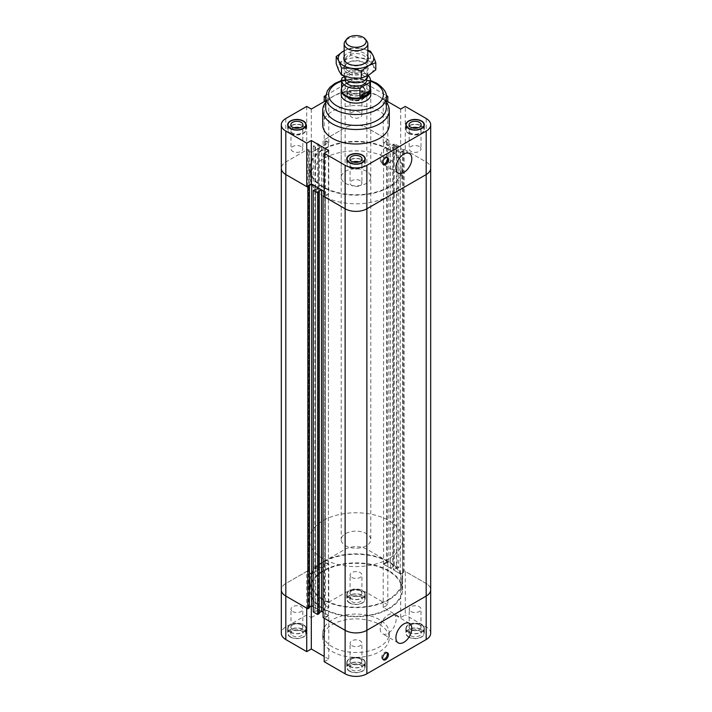 <?xml version="1.0" encoding="UTF-8"?>
<svg xmlns="http://www.w3.org/2000/svg" width="712" height="712" viewBox="0 0 712 712"><rect width="100%" height="100%" fill="white"/><g stroke="black" fill="none" stroke-linecap="round" stroke-linejoin="round"><path stroke-width="0.53" stroke-dasharray="3.56 2.67" d="M388.423 158.607A45.853 26.477 0 0 0 338.449 152.866A45.853 26.477 0 0 0 310.147 177.324A45.853 26.477 0 0 0 356 203.801A45.853 26.477 0 0 0 401.853 177.324A45.853 26.477 0 0 0 388.423 158.607M388.423 149.547A45.853 26.477 0 0 0 338.449 143.806A45.853 26.477 0 0 0 310.147 168.263A45.853 26.477 0 0 0 356 194.741A45.853 26.477 0 0 0 401.853 168.263A45.853 26.477 0 0 0 388.423 149.547M366.457 171.289A14.792 8.544 0 0 0 350.34 169.438A14.792 8.544 0 0 0 341.208 177.324A14.792 8.544 0 0 0 356 185.868A14.792 8.544 0 0 0 370.792 177.324A14.792 8.544 0 0 0 366.457 171.289M325.678 97.197L328.775 98.986L328.775 142.462L311.313 152.555L306.73 149.912L285.815 161.989A15.388 8.882 0 0 0 281.311 168.263A15.388 8.882 180 0 1 285.815 161.989L307.833 149.271L309.426 150.196L308.697 150.615L311.678 152.341L318.575 148.354L313.271 146.138L317.668 143.601L317.668 565.123L313.271 567.66L314.864 568.585L314.864 147.055M311.313 109.07L311.313 152.555M328.775 98.986L325.678 100.775M324.2 661.724L328.775 659.081L328.775 615.595L323.106 612.32L328.41 615.382L328.41 193.86L324.2 191.43L328.775 194.065L324.2 196.708M328.775 150.588L328.775 194.065M400.687 109.07L400.687 152.555L405.27 149.912L405.27 106.426M386.322 100.775L383.225 98.986L383.225 142.462L387.8 139.819L366.876 127.742A15.388 8.882 0 0 0 345.124 127.742L324.2 139.819L324.2 101.629M387.8 101.629L387.8 139.819M383.225 98.986L386.322 97.197M328.775 142.462L324.2 139.819M306.73 106.426L306.73 149.912M383.225 607.478L383.225 563.993L387.8 561.35L387.8 604.835L383.225 607.478L400.687 617.562L405.27 614.919L405.27 571.433L426.185 583.511A15.388 8.882 180 0 1 430.689 589.794A15.388 8.882 -0 0 0 426.185 583.511L404.167 570.802L404.167 149.271L426.185 161.989A15.388 8.882 180 0 1 430.689 168.263A15.388 8.882 0 0 0 426.185 161.989L405.27 149.912M325.776 95.435L345.124 84.265A15.388 8.882 180 0 1 366.876 84.265L386.224 95.435M322.714 124.787A33.286 19.215 180 0 1 343.264 107.031A33.286 19.215 180 0 1 379.532 111.197A33.286 19.215 180 0 1 389.286 124.787M349.458 94.438A9.247 5.34 180 0 1 346.753 90.664A9.247 5.34 180 0 1 356 85.324A9.247 5.34 180 0 1 365.247 90.664A9.247 5.34 180 0 1 359.542 95.595A9.247 5.34 180 0 1 349.458 94.438M386.99 157.468A4.067 2.35 120 0 0 386.536 157.04A4.067 2.35 120 0 0 383.403 158.135A4.067 2.35 120 0 0 381.623 162.229A4.067 2.35 120 0 0 382.469 164.089A4.067 2.35 120 0 0 383.065 164.276M380.217 158.812A11.241 6.488 120 0 0 382.54 163.965A11.241 6.488 120 0 0 393.789 157.468A11.241 6.488 120 0 0 393.789 144.492A11.241 6.488 120 0 0 385.121 147.5A11.241 6.488 120 0 0 380.217 158.812M400.687 152.555L383.225 142.462M301.087 146.53A5.919 3.418 0 0 0 294.635 145.782A5.919 3.418 0 0 0 290.986 148.941A5.919 3.418 0 0 0 292.721 151.353A5.919 3.418 0 0 0 299.165 152.101A5.919 3.418 0 0 0 302.822 148.941A5.919 3.418 0 0 0 301.087 146.53M293.833 127.804A6.061 3.498 0 0 0 290.834 130.821A6.061 3.498 0 0 0 292.614 133.304A6.061 3.498 0 0 0 299.218 134.061A6.061 3.498 0 0 0 302.965 130.821A6.061 3.498 0 0 0 299.975 127.804M293.976 127.857A5.919 3.418 0 0 0 290.986 130.821A5.919 3.418 0 0 0 296.904 134.239A5.919 3.418 0 0 0 302.822 130.821A5.919 3.418 0 0 0 301.087 128.409A5.919 3.418 0 0 0 299.823 127.857M419.279 146.53A5.919 3.418 0 0 0 412.835 145.782A5.919 3.418 0 0 0 409.178 148.941A5.919 3.418 0 0 0 410.913 151.353A5.919 3.418 0 0 0 417.365 152.101A5.919 3.418 0 0 0 421.014 148.941A5.919 3.418 0 0 0 419.279 146.53M412.026 127.804A6.061 3.498 0 0 0 409.035 130.821A6.061 3.498 0 0 0 410.806 133.304A6.061 3.498 0 0 0 417.419 134.061A6.061 3.498 0 0 0 421.166 130.821A6.061 3.498 0 0 0 418.167 127.804M412.177 127.857A5.919 3.418 0 0 0 409.178 130.821A5.919 3.418 0 0 0 415.096 134.239A5.919 3.418 0 0 0 421.014 130.821A5.919 3.418 0 0 0 419.279 128.409A5.919 3.418 0 0 0 418.024 127.857M360.183 180.643A5.919 3.418 0 0 0 353.739 179.905A5.919 3.418 0 0 0 350.082 183.064A5.919 3.418 0 0 0 351.817 185.476A5.919 3.418 0 0 0 358.261 186.215A5.919 3.418 0 0 0 361.918 183.064A5.919 3.418 0 0 0 360.183 180.643M352.93 161.927A6.061 3.498 0 0 0 349.939 164.944A6.061 3.498 0 0 0 351.71 167.418A6.061 3.498 0 0 0 358.323 168.183A6.061 3.498 0 0 0 362.061 164.944A6.061 3.498 0 0 0 359.07 161.927M353.081 161.971A5.919 3.418 0 0 0 350.082 164.944A5.919 3.418 0 0 0 356 168.361A5.919 3.418 0 0 0 361.918 164.944A5.919 3.418 0 0 0 360.183 162.532A5.919 3.418 0 0 0 358.919 161.971M360.183 112.407A5.919 3.418 0 0 0 353.739 111.668A5.919 3.418 0 0 0 350.082 114.819A5.919 3.418 0 0 0 351.817 117.24A5.919 3.418 0 0 0 358.261 117.978A5.919 3.418 0 0 0 361.918 114.819A5.919 3.418 0 0 0 360.183 112.407M351.71 99.182A6.061 3.498 0 0 0 358.323 99.938A6.061 3.498 0 0 0 362.061 96.707A6.061 3.498 0 0 0 356 93.201A6.061 3.498 0 0 0 349.939 96.707A6.061 3.498 0 0 0 351.71 99.182M360.183 94.287A5.919 3.418 0 0 0 353.739 93.548A5.919 3.418 0 0 0 350.082 96.707A5.919 3.418 0 0 0 356 100.116A5.919 3.418 0 0 0 361.918 96.707A5.919 3.418 0 0 0 360.183 94.287M351.71 93.139A6.061 3.498 180 0 1 349.939 90.664A6.061 3.498 180 0 1 356 87.167A6.061 3.498 180 0 1 362.061 90.664A6.061 3.498 180 0 1 358.323 93.904A6.061 3.498 180 0 1 351.71 93.139M349.726 99.119A8.873 5.126 0 0 0 359.4 100.232A8.873 5.126 0 0 0 364.873 95.497A8.873 5.126 0 0 0 356 90.371A8.873 5.126 0 0 0 347.127 95.497A8.873 5.126 0 0 0 349.726 99.119M349.726 94.287A8.873 5.126 0 0 0 359.4 95.399A8.873 5.126 0 0 0 364.873 90.664A8.873 5.126 0 0 0 356 85.538A8.873 5.126 0 0 0 347.127 90.664A8.873 5.126 0 0 0 349.726 94.287M349.458 99.271A9.247 5.34 0 0 0 359.542 100.428A9.247 5.34 0 0 0 365.247 95.497A9.247 5.34 0 0 0 356 90.157A9.247 5.34 0 0 0 346.753 95.497A9.247 5.34 0 0 0 349.458 99.271M408.822 133.242A8.873 5.126 0 0 0 418.496 134.354A8.873 5.126 0 0 0 423.978 129.62A8.873 5.126 0 0 0 415.096 124.493A8.873 5.126 0 0 0 406.223 129.62A8.873 5.126 0 0 0 408.822 133.242M408.563 133.393A9.247 5.34 0 0 0 418.638 134.55A9.247 5.34 0 0 0 424.343 129.62A9.247 5.34 0 0 0 415.096 124.28A9.247 5.34 0 0 0 405.858 129.62A9.247 5.34 0 0 0 408.563 133.393M349.726 167.365A8.873 5.126 0 0 0 359.4 168.468A8.873 5.126 0 0 0 364.873 163.733A8.873 5.126 0 0 0 356 158.616A8.873 5.126 0 0 0 347.127 163.733A8.873 5.126 0 0 0 349.726 167.365M349.458 167.516A9.247 5.34 0 0 0 359.542 168.673A9.247 5.34 0 0 0 365.247 163.733A9.247 5.34 0 0 0 356 158.402A9.247 5.34 0 0 0 346.753 163.733A9.247 5.34 0 0 0 349.458 167.516M290.63 133.242A8.873 5.126 0 0 0 300.295 134.354A8.873 5.126 0 0 0 305.777 129.62A8.873 5.126 0 0 0 296.904 124.493A8.873 5.126 0 0 0 288.022 129.62A8.873 5.126 0 0 0 290.63 133.242M290.363 133.393A9.247 5.34 0 0 0 300.437 134.55A9.247 5.34 0 0 0 306.142 129.62A9.247 5.34 0 0 0 296.904 124.28A9.247 5.34 0 0 0 287.657 129.62A9.247 5.34 0 0 0 290.363 133.393M341.208 177.324L341.208 94.589A14.792 8.544 180 0 1 350.34 86.704A14.792 8.544 180 0 1 366.457 88.555A14.792 8.544 180 0 1 370.792 94.589L370.792 539.669A14.792 8.544 180 0 1 366.457 545.712A14.792 8.544 180 0 1 350.34 547.564A14.792 8.544 180 0 1 341.208 539.669A14.792 8.544 180 0 1 356 531.134A14.792 8.544 180 0 1 370.792 539.669M325.678 102.368A33.286 19.215 180 0 1 332.468 96.707A33.286 19.215 180 0 1 379.532 96.707L379.532 96.707A33.286 19.215 180 0 1 386.322 102.368M325.678 107.877A30.322 17.506 180 0 1 334.56 95.497A30.322 17.506 180 0 1 377.44 95.497L379.532 96.707L377.44 95.497A30.322 17.506 180 0 1 386.322 107.877M388.948 570.775A46.6 26.905 -0 0 0 338.173 564.936A46.6 26.905 -0 0 0 309.4 589.794A46.6 26.905 -0 0 0 356 616.699A46.6 26.905 -0 0 0 402.6 589.794A46.6 26.905 -0 0 0 388.948 570.775M388.948 149.244A46.6 26.905 180 0 1 402.6 168.272A46.6 26.905 180 0 1 373.827 193.121A46.6 26.905 180 0 1 323.052 187.292A46.6 26.905 180 0 1 309.4 168.263A46.6 26.905 180 0 1 338.164 143.415A46.6 26.905 180 0 1 388.948 149.244M321.512 611.403L313.271 606.642L318.575 609.712L318.575 188.182M392.739 566.049L393.469 566.467L390.488 568.194L383.59 564.207L388.894 561.982L366.876 549.272A15.388 8.882 -0 0 0 345.124 549.272L323.106 561.982L328.41 564.207L321.512 568.194L321.512 146.663L328.41 142.676L323.106 140.46L345.124 127.742A15.388 8.882 180 0 1 366.876 127.742L388.894 140.46L383.59 142.676L390.488 146.663L393.469 144.945L392.739 144.518L394.332 143.601L398.729 146.138L398.729 567.66L394.332 565.123L392.739 566.049L392.739 144.518M328.41 564.207L328.41 142.676M404.167 570.802L402.574 571.727L403.303 572.145L400.322 573.863L393.425 569.885L393.425 148.354L400.322 152.341L403.303 150.615L402.574 150.196L404.167 149.271M400.322 573.863L400.322 152.341M402.574 571.727L402.574 150.196M403.303 572.145L403.303 150.615M390.488 568.194L390.488 146.663M383.59 564.207L383.59 142.676M386.572 562.48L386.572 140.958M387.301 562.907L387.301 141.376M388.894 561.982L388.894 140.46M323.106 561.982L323.106 140.46M324.699 562.907L324.699 141.376M325.428 562.48L325.428 140.958M314.864 568.585L315.594 568.158L318.575 569.885L318.575 148.354M318.575 569.885L311.678 573.863L311.678 152.341M311.678 573.863L308.697 572.145L308.697 150.615M308.697 572.145L309.426 571.727L309.426 150.196M309.426 571.727L307.833 570.802L307.833 149.271M307.833 570.802L285.815 583.511A15.388 8.882 -0 0 0 281.311 589.794A15.388 8.882 180 0 1 285.815 583.511L306.73 571.433L306.73 614.919L311.313 617.562L311.313 574.077L306.73 571.433M309.426 607.87L308.697 607.443L308.697 185.912M308.697 607.443L309.426 607.024M328.41 615.382L325.428 617.108L325.428 195.578L328.41 193.86M325.428 617.108L324.699 616.681L324.699 195.159L325.428 195.578M324.699 616.681L323.106 617.607M324.2 195.444L324.699 195.159M394.332 565.123L394.332 143.601M393.469 566.467L393.469 144.945M393.425 569.885L396.406 568.158L396.406 146.636L393.425 148.354M396.406 568.158L397.136 568.585L397.136 147.055L396.406 146.636M397.136 568.585L398.729 567.66M398.729 146.138L397.136 147.055M313.271 567.66L313.271 146.138M315.594 568.158L315.594 146.636M321.512 568.194L318.531 566.467L318.531 144.945L321.512 146.663M318.531 566.467L319.261 566.049L319.261 144.518L318.531 144.945M319.261 566.049L317.668 565.123M317.668 143.601L319.261 144.518M319.261 613.539L318.531 613.121L318.531 191.59M318.531 613.121L319.261 612.703M318.575 609.712L315.594 611.43L315.594 189.899M315.594 611.43L314.864 611.012L314.864 189.481M314.864 611.012L313.271 611.928M323.577 599.459A45.853 26.477 180 0 1 310.147 580.734A45.853 26.477 180 0 1 356 554.265A45.853 26.477 180 0 1 401.853 580.734A45.853 26.477 180 0 1 373.551 605.2A45.853 26.477 180 0 1 323.577 599.459M323.577 608.52A45.853 26.477 180 0 1 310.147 589.794A45.853 26.477 180 0 1 356 563.317A45.853 26.477 180 0 1 401.853 589.794A45.853 26.477 180 0 1 373.551 614.251A45.853 26.477 180 0 1 323.577 608.52M328.775 659.081L324.2 656.437M328.775 615.595L324.2 618.239M306.73 608.155L311.313 605.512M400.687 617.562L400.687 574.077L405.27 571.433M311.313 617.562L328.775 607.478L328.775 563.993L324.2 561.35L345.124 549.272A15.388 8.882 180 0 1 366.876 549.272L387.8 561.35M328.775 607.478L324.2 604.835L324.2 561.35M383.225 563.993L400.687 574.077M311.313 574.077L328.775 563.993M306.73 614.919L285.815 626.996A15.388 8.882 0 0 0 281.311 633.279M387.8 604.835L366.876 592.758A15.388 8.882 0 0 0 345.124 592.758L324.2 604.835M430.689 633.279A15.388 8.882 0 0 0 426.185 626.996L405.27 614.919M379.532 619.689A33.286 19.215 0 0 0 343.264 615.524A33.286 19.215 0 0 0 322.714 633.279A33.286 19.215 0 0 0 356 652.495A33.286 19.215 0 0 0 389.286 633.279A33.286 19.215 0 0 0 379.532 619.689M290.363 637.053A9.247 5.34 0 0 0 300.437 638.21A9.247 5.34 0 0 0 306.142 633.279A9.247 5.34 0 0 0 296.904 627.939A9.247 5.34 0 0 0 287.657 633.279A9.247 5.34 0 0 0 290.363 637.053M349.458 671.176A9.247 5.34 0 0 0 359.533 672.333A9.247 5.34 0 0 0 365.247 667.393A9.247 5.34 0 0 0 356 662.062A9.247 5.34 0 0 0 346.753 667.393A9.247 5.34 0 0 0 349.458 671.176M408.563 637.053A9.247 5.34 0 0 0 418.638 638.21A9.247 5.34 0 0 0 424.343 633.279A9.247 5.34 0 0 0 415.096 627.939A9.247 5.34 0 0 0 405.858 633.279A9.247 5.34 0 0 0 408.563 637.053M349.458 602.931A9.247 5.34 0 0 0 359.533 604.087A9.247 5.34 0 0 0 365.247 599.157A9.247 5.34 0 0 0 356 593.817A9.247 5.34 0 0 0 346.753 599.157A9.247 5.34 0 0 0 349.458 602.931M386.99 652.673A4.067 2.35 120 0 0 386.536 652.245A4.067 2.35 120 0 0 383.403 653.34A4.067 2.35 120 0 0 381.623 657.434A4.067 2.35 120 0 0 382.469 659.294A4.067 2.35 120 0 0 383.065 659.481M380.217 628.66A11.241 6.488 120 0 0 382.54 633.805A11.241 6.488 120 0 0 393.789 627.308A11.241 6.488 120 0 0 393.789 614.331A11.241 6.488 120 0 0 385.121 617.34A11.241 6.488 120 0 0 380.217 628.66M292.721 611.537A5.919 3.418 0 0 0 299.165 612.276A5.919 3.418 0 0 0 302.822 609.125A5.919 3.418 0 0 0 296.904 605.707A5.919 3.418 0 0 0 290.986 609.125A5.919 3.418 0 0 0 292.721 611.537M292.614 629.711A6.061 3.498 0 0 0 299.218 630.476A6.061 3.498 0 0 0 302.965 627.236A6.061 3.498 0 0 0 296.904 623.739A6.061 3.498 0 0 0 290.834 627.236A6.061 3.498 0 0 0 292.614 629.711M301.087 624.824A5.919 3.418 0 0 0 294.635 624.086A5.919 3.418 0 0 0 290.986 627.236A5.919 3.418 0 0 0 292.721 629.657A5.919 3.418 0 0 0 299.165 630.396A5.919 3.418 0 0 0 302.822 627.236A5.919 3.418 0 0 0 301.087 624.824M292.614 635.754A6.061 3.498 0 0 0 299.218 636.51A6.061 3.498 0 0 0 302.965 633.279A6.061 3.498 0 0 0 296.904 629.773A6.061 3.498 0 0 0 290.834 633.279A6.061 3.498 0 0 0 292.614 635.754M410.913 611.537A5.919 3.418 0 0 0 417.365 612.276A5.919 3.418 0 0 0 421.014 609.125A5.919 3.418 0 0 0 415.096 605.707A5.919 3.418 0 0 0 409.178 609.125A5.919 3.418 0 0 0 410.913 611.537M410.806 629.711A6.061 3.498 0 0 0 417.419 630.476A6.061 3.498 0 0 0 421.166 627.236A6.061 3.498 0 0 0 415.096 623.739A6.061 3.498 0 0 0 409.035 627.236A6.061 3.498 0 0 0 410.806 629.711M419.279 624.824A5.919 3.418 0 0 0 412.835 624.086A5.919 3.418 0 0 0 409.178 627.236A5.919 3.418 0 0 0 410.913 629.657A5.919 3.418 0 0 0 417.365 630.396A5.919 3.418 0 0 0 421.014 627.236A5.919 3.418 0 0 0 419.279 624.824M410.806 635.754A6.061 3.498 0 0 0 417.419 636.51A6.061 3.498 0 0 0 421.166 633.279A6.061 3.498 0 0 0 415.096 629.773A6.061 3.498 0 0 0 409.035 633.279A6.061 3.498 0 0 0 410.806 635.754M351.817 645.659A5.919 3.418 0 0 0 358.261 646.398A5.919 3.418 0 0 0 361.918 643.239A5.919 3.418 0 0 0 356 639.821A5.919 3.418 0 0 0 350.082 643.239A5.919 3.418 0 0 0 351.817 645.659M351.71 663.833A6.061 3.498 0 0 0 358.323 664.59A6.061 3.498 0 0 0 362.061 661.359A6.061 3.498 0 0 0 356 657.852A6.061 3.498 0 0 0 349.939 661.359A6.061 3.498 0 0 0 351.71 663.833M360.183 658.938A5.919 3.418 0 0 0 353.739 658.199A5.919 3.418 0 0 0 350.082 661.359A5.919 3.418 0 0 0 351.817 663.771A5.919 3.418 0 0 0 358.261 664.519A5.919 3.418 0 0 0 361.918 661.359A5.919 3.418 0 0 0 360.183 658.938M351.71 669.876A6.061 3.498 0 0 0 358.323 670.633A6.061 3.498 0 0 0 362.061 667.393A6.061 3.498 0 0 0 356 663.896A6.061 3.498 0 0 0 349.939 667.393A6.061 3.498 0 0 0 351.71 669.876M351.817 577.414A5.919 3.418 0 0 0 358.261 578.153A5.919 3.418 0 0 0 361.918 575.002A5.919 3.418 0 0 0 356 571.585A5.919 3.418 0 0 0 350.082 575.002A5.919 3.418 0 0 0 351.817 577.414M351.71 595.597A6.061 3.498 0 0 0 358.323 596.353A6.061 3.498 0 0 0 362.061 593.114A6.061 3.498 0 0 0 356 589.616A6.061 3.498 0 0 0 349.939 593.114A6.061 3.498 0 0 0 351.71 595.597M360.183 590.702A5.919 3.418 0 0 0 353.739 589.963A5.919 3.418 0 0 0 350.082 593.114A5.919 3.418 0 0 0 351.817 595.535A5.919 3.418 0 0 0 358.261 596.273A5.919 3.418 0 0 0 361.918 593.114A5.919 3.418 0 0 0 360.183 590.702M351.71 601.631A6.061 3.498 0 0 0 358.323 602.388A6.061 3.498 0 0 0 362.061 599.157A6.061 3.498 0 0 0 356 595.659A6.061 3.498 0 0 0 349.939 599.157A6.061 3.498 0 0 0 351.71 601.631M349.726 597.947A8.873 5.126 0 0 0 359.4 599.059A8.873 5.126 0 0 0 364.873 594.324A8.873 5.126 0 0 0 356 589.198A8.873 5.126 0 0 0 347.127 594.324A8.873 5.126 0 0 0 349.726 597.947M349.726 602.779A8.873 5.126 180 0 1 347.127 599.157A8.873 5.126 180 0 1 356 594.031A8.873 5.126 180 0 1 364.873 599.157A8.873 5.126 180 0 1 359.4 603.892A8.873 5.126 180 0 1 349.726 602.779M349.458 598.098A9.247 5.34 0 0 0 359.533 599.255A9.247 5.34 0 0 0 365.247 594.324A9.247 5.34 0 0 0 356 588.984A9.247 5.34 0 0 0 346.753 594.324A9.247 5.34 0 0 0 349.458 598.098M408.822 632.069A8.873 5.126 0 0 0 418.496 633.182A8.873 5.126 0 0 0 423.978 628.447A8.873 5.126 0 0 0 415.096 623.32A8.873 5.126 0 0 0 406.223 628.447A8.873 5.126 0 0 0 408.822 632.069M408.822 636.902A8.873 5.126 180 0 1 406.223 633.279A8.873 5.126 180 0 1 415.096 628.153A8.873 5.126 180 0 1 423.978 633.279A8.873 5.126 180 0 1 418.496 638.014A8.873 5.126 180 0 1 408.822 636.902M408.563 632.22A9.247 5.34 0 0 0 418.638 633.377A9.247 5.34 0 0 0 424.343 628.447A9.247 5.34 0 0 0 415.096 623.107A9.247 5.34 0 0 0 405.858 628.447A9.247 5.34 0 0 0 408.563 632.22M349.726 666.192A8.873 5.126 0 0 0 359.4 667.304A8.873 5.126 0 0 0 364.873 662.569A8.873 5.126 0 0 0 356 657.443A8.873 5.126 0 0 0 347.127 662.569A8.873 5.126 0 0 0 349.726 666.192M349.726 671.024A8.873 5.126 180 0 1 347.127 667.393A8.873 5.126 180 0 1 356 662.276A8.873 5.126 180 0 1 364.873 667.393A8.873 5.126 180 0 1 359.4 672.128A8.873 5.126 180 0 1 349.726 671.024M349.458 666.343A9.247 5.34 0 0 0 359.533 667.5A9.247 5.34 0 0 0 365.247 662.569A9.247 5.34 0 0 0 356 657.229A9.247 5.34 0 0 0 346.753 662.569A9.247 5.34 0 0 0 349.458 666.343M290.63 632.069A8.873 5.126 0 0 0 300.295 633.182A8.873 5.126 0 0 0 305.777 628.447A8.873 5.126 0 0 0 296.904 623.32A8.873 5.126 0 0 0 288.022 628.447A8.873 5.126 0 0 0 290.63 632.069M290.63 636.902A8.873 5.126 180 0 1 288.022 633.279A8.873 5.126 180 0 1 296.904 628.153A8.873 5.126 180 0 1 305.777 633.279A8.873 5.126 180 0 1 300.295 638.014A8.873 5.126 180 0 1 290.63 636.902M290.363 632.22A9.247 5.34 0 0 0 300.437 633.377A9.247 5.34 0 0 0 306.142 628.447A9.247 5.34 0 0 0 296.904 623.107A9.247 5.34 0 0 0 287.657 628.447A9.247 5.34 0 0 0 290.363 632.22M379.532 624.522A33.286 19.215 180 0 1 389.286 638.112A33.286 19.215 180 0 1 356 657.327A33.286 19.215 180 0 1 322.714 638.112A33.286 19.215 180 0 1 343.264 620.357A33.286 19.215 180 0 1 379.532 624.522M366.805 41.074A11.837 6.835 0 0 0 356 37.033A11.837 6.835 0 0 0 345.195 41.074M367.837 75.953A11.837 6.835 0 0 0 360.53 69.634A11.837 6.835 0 0 0 347.634 71.12A11.837 6.835 0 0 0 344.163 75.953A11.837 6.835 0 0 0 344.172 76.086M363.583 80.848A10.725 6.194 180 0 1 351.897 82.191A10.725 6.194 180 0 1 345.276 76.469A10.725 6.194 180 0 1 356 70.283A10.725 6.194 180 0 1 366.725 76.469A10.725 6.194 180 0 1 363.583 80.848M342.116 77.848L342.116 86.303C343.709 84.532 347.047 82.61 352.102 80.536L352.102 72.081L344.225 76.629M342.116 86.303L352.102 80.536M352.102 72.081A14.427 8.33 180 0 1 368.068 75.534M341.573 89.757A14.427 8.33 180 0 1 342.837 86.357A14.427 8.33 180 0 1 356 81.435A14.427 8.33 180 0 1 369.163 86.357A14.427 8.33 180 0 1 370.427 89.757M345.276 80.1A10.725 6.194 180 0 1 356 73.906A10.725 6.194 180 0 1 366.725 80.1M341.573 88.386A14.792 8.544 180 0 1 342.499 86.793A14.792 8.544 180 0 1 356 81.738A14.792 8.544 180 0 1 369.501 86.793A14.792 8.544 180 0 1 370.427 88.386M388.948 558.697A46.6 26.905 180 0 1 338.164 564.527A46.6 26.905 180 0 1 309.4 539.669A46.6 26.905 180 0 1 356 512.765A46.6 26.905 180 0 1 402.6 539.669A46.6 26.905 180 0 1 388.948 558.697M388.948 599.762A46.6 26.905 180 0 1 338.164 605.592A46.6 26.905 180 0 1 309.4 580.734A46.6 26.905 180 0 1 356 553.838A46.6 26.905 180 0 1 402.6 580.734A46.6 26.905 180 0 1 388.948 599.762M348.417 71.191A10.725 6.194 -0 0 0 360.103 72.535A10.725 6.194 -0 0 0 366.725 66.812A10.725 6.194 -0 0 0 363.583 62.434A10.725 6.194 -0 0 0 348.417 62.434A10.725 6.194 -0 0 0 345.276 66.812A10.725 6.194 -0 0 0 348.417 71.191M347.367 72.998A12.202 7.049 180 0 1 347.367 63.039A12.202 7.049 180 0 1 364.633 63.039A12.202 7.049 180 0 1 364.633 72.998A12.202 7.049 180 0 1 347.367 72.998M348.417 64.124A10.725 6.194 -0 0 0 364.464 63.555A10.725 6.194 -0 0 0 366.725 59.746A10.725 6.194 -0 0 0 363.583 55.367A10.725 6.194 -0 0 0 351.897 54.023A10.725 6.194 -0 0 0 345.276 59.746A10.725 6.194 -0 0 0 347.536 63.555A10.725 6.194 -0 0 0 348.417 64.124M338.85 70.675A17.756 10.253 180 0 1 343.451 60.769A17.756 10.253 180 0 1 360.592 58.117A17.756 10.253 180 0 1 373.15 65.362A17.756 10.253 180 0 1 368.549 75.267A17.756 10.253 180 0 1 351.408 77.919A17.756 10.253 180 0 1 338.85 70.675M344.163 56.631A12.202 7.049 180 0 1 352.752 51.567A12.202 7.049 180 0 1 364.633 53.373A12.202 7.049 180 0 1 367.837 56.631M367.837 50.721A17.756 10.253 -0 0 0 360.592 48.461L367.837 50.294M343.451 51.113L350.696 48.22L360.592 48.461A17.756 10.253 -0 0 0 344.163 50.721M375.803 69.785L373.15 65.362L370.498 58.357L360.592 58.117L350.696 55.296L343.451 60.769L336.197 63.662M350.696 55.296L350.696 48.22M370.498 58.357L370.498 51.282M426.185 626.996L426.185 118.504M345.124 592.758L345.124 84.265M285.815 626.996L285.815 118.504M366.876 592.758L366.876 84.265M341.573 81.159A27.367 15.797 180 0 1 370.427 81.159M325.678 97.01A30.322 17.506 180 0 1 344.394 80.83A30.322 17.506 180 0 1 377.44 84.63A30.322 17.506 180 0 1 386.322 97.01M310.147 168.263L310.147 177.324M401.853 168.263L401.853 177.324M387.586 157.646L386.536 157.04M383.519 164.695L382.469 164.089M409.471 153.552L393.789 144.492M398.231 173.025L382.54 163.965M290.834 124.787L290.834 130.821M302.965 124.787L302.965 130.821M290.986 130.821L290.986 148.941M302.822 130.821L302.822 148.941M409.035 124.787L409.035 130.821M421.166 124.787L421.166 130.821M409.178 130.821L409.178 148.941M421.014 130.821L421.014 148.941M349.939 158.91L349.939 164.944M362.061 158.91L362.061 164.944M350.082 164.944L350.082 183.064M361.918 164.944L361.918 183.064M349.939 90.664L349.939 96.707M362.061 90.664L362.061 96.707M350.082 96.707L350.082 114.819M361.918 96.707L361.918 114.819M347.127 90.664L347.127 95.497M364.873 90.664L364.873 95.497M346.753 90.664L346.753 95.497M365.247 90.664L365.247 95.497M406.223 126.282L406.223 129.62M423.978 126.282L423.978 129.62M405.858 124.787L405.858 129.62M424.343 124.787L424.343 129.62M347.127 160.405L347.127 163.733M364.873 160.405L364.873 163.733M346.753 158.91L346.753 163.733M365.247 158.91L365.247 163.733M288.022 126.282L288.022 129.62M305.777 126.282L305.777 129.62M287.657 124.787L287.657 129.62M306.142 124.787L306.142 129.62M370.792 177.324L370.792 94.589M334.56 95.497L332.468 96.707M341.573 80.447L346.842 79.103L370.427 80.447M309.4 589.794L309.4 168.263M402.6 589.794L402.6 168.263M401.853 589.794L401.853 580.734M310.147 589.794L310.147 580.734M387.586 652.851L386.536 652.245M383.519 659.899L382.469 659.294M409.471 623.392L393.789 614.331M398.231 642.865L382.54 633.805M302.965 633.279L302.965 627.236M290.834 633.279L290.834 627.236M302.822 627.236L302.822 609.125M290.986 627.236L290.986 609.125M421.166 633.279L421.166 627.236M409.035 633.279L409.035 627.236M421.014 627.236L421.014 609.125M409.178 627.236L409.178 609.125M362.061 667.393L362.061 661.359M349.939 667.393L349.939 661.359M361.918 661.359L361.918 643.239M350.082 661.359L350.082 643.239M362.061 599.157L362.061 593.114M349.939 599.157L349.939 593.114M361.918 593.114L361.918 575.002M350.082 593.114L350.082 575.002M364.873 594.324L364.873 599.157M347.127 594.324L347.127 599.157M365.247 594.324L365.247 599.157M346.753 594.324L346.753 599.157M423.978 628.447L423.978 633.279M406.223 628.447L406.223 633.279M424.343 628.447L424.343 633.279M405.858 628.447L405.858 633.279M364.873 662.569L364.873 667.393M347.127 662.569L347.127 667.393M365.247 662.569L365.247 667.393M346.753 662.569L346.753 667.393M305.777 628.447L305.777 633.279M288.022 628.447L288.022 633.279M306.142 628.447L306.142 633.279M287.657 628.447L287.657 633.279M322.714 633.279L322.714 638.112M389.286 633.279L389.286 638.112M344.163 60.075L344.163 75.953M367.837 60.075L367.837 75.668M345.276 76.469L345.276 78.836M366.725 76.469L366.725 78.836M341.208 94.589L341.208 539.669M309.4 539.669L309.4 580.734M402.6 539.669L402.6 580.734M348.417 62.434L347.367 63.039M363.583 62.434L364.633 63.039M366.725 59.746L366.725 66.812M345.276 66.812L345.276 59.746M365.63 62.683L364.455 63.555M346.37 62.683L347.545 63.555"/><path stroke-width="1.07" d="M325.678 100.775L311.313 109.07L306.73 106.426L285.815 118.504A15.388 8.882 180 0 0 281.311 124.787L281.311 168.263A15.388 8.882 0 0 0 285.815 174.547L306.73 186.624L306.73 143.148L311.313 140.504L328.775 150.588L324.2 153.231L324.2 196.708L345.124 208.785A15.388 8.882 0 0 0 366.876 208.785L426.185 174.547A15.388 8.882 0 0 0 430.689 168.263A15.388 8.882 180 0 1 426.185 174.547L366.876 208.785A15.388 8.882 180 0 1 345.124 208.785L323.106 196.076L324.2 195.444M311.313 140.504L311.313 183.981L324.2 191.43L321.512 189.873L318.531 191.59L319.261 192.018L317.668 192.934L313.271 190.398L318.575 188.182L311.678 184.194L308.697 185.912L309.426 186.339L307.833 187.256L285.815 174.547A15.388 8.882 180 0 1 281.311 168.263L281.311 589.794A15.388 8.882 -0 0 0 285.815 596.077L307.833 608.787L307.833 187.256M311.313 183.981L306.73 186.624M323.106 196.076L323.106 617.607L345.124 630.316A15.388 8.882 -0 0 0 366.876 630.316L366.876 165.309L426.185 131.07A15.388 8.882 180 0 0 430.689 124.787A15.388 8.882 180 0 0 426.185 118.504L405.27 106.426L400.687 109.07L386.322 100.775M386.322 97.197L387.8 96.343L387.8 101.629M324.2 101.629L324.2 96.343L325.678 97.197M306.73 143.148L285.815 131.07A15.388 8.882 180 0 1 281.311 124.787M324.2 96.343L325.776 95.435M366.876 165.309A15.388 8.882 180 0 1 345.124 165.309L324.2 153.231M386.224 95.435L387.8 96.343M386.322 102.368A33.286 19.215 180 0 1 389.286 110.289L389.286 124.787A33.286 19.215 180 0 1 356 144.002A33.286 19.215 180 0 1 322.714 124.787L322.714 110.289A33.286 19.215 180 0 1 325.678 102.368M290.363 128.56A9.247 5.34 180 0 1 287.657 124.787A9.247 5.34 180 0 1 296.904 119.447A9.247 5.34 180 0 1 306.142 124.787A9.247 5.34 180 0 1 300.437 129.718A9.247 5.34 180 0 1 290.363 128.56M349.458 162.683A9.247 5.34 180 0 1 346.753 158.91A9.247 5.34 180 0 1 356 153.57A9.247 5.34 180 0 1 365.247 158.91A9.247 5.34 180 0 1 359.542 163.84A9.247 5.34 180 0 1 349.458 162.683M408.563 128.56A9.247 5.34 180 0 1 405.858 124.787A9.247 5.34 180 0 1 415.096 119.447A9.247 5.34 180 0 1 424.343 124.787A9.247 5.34 180 0 1 418.638 129.718A9.247 5.34 180 0 1 408.563 128.56M382.673 162.834A4.067 2.35 -60 0 1 384.444 158.74A4.067 2.35 -60 0 1 387.586 157.646A4.067 2.35 -60 0 1 387.586 162.345A4.067 2.35 -60 0 1 383.519 164.695A4.067 2.35 -60 0 1 382.673 162.834M383.065 164.276A4.067 2.35 120 0 0 386.536 161.74A4.067 2.35 120 0 0 386.99 157.468M395.908 167.872A11.241 6.488 -60 0 1 400.812 156.56A11.241 6.488 -60 0 1 409.471 153.552A11.241 6.488 -60 0 1 409.48 166.528A11.241 6.488 -60 0 1 398.231 173.025A11.241 6.488 -60 0 1 395.908 167.872M299.975 127.804A6.061 3.498 0 0 0 293.833 127.804M299.823 127.857A5.919 3.418 0 0 0 293.976 127.857M292.614 127.261A6.061 3.498 180 0 1 290.834 124.787A6.061 3.498 180 0 1 296.904 121.28A6.061 3.498 180 0 1 302.965 124.787A6.061 3.498 180 0 1 299.218 128.018A6.061 3.498 180 0 1 292.614 127.261M418.167 127.804A6.061 3.498 0 0 0 412.026 127.804M418.024 127.857A5.919 3.418 0 0 0 412.177 127.857M410.806 127.261A6.061 3.498 180 0 1 409.035 124.787A6.061 3.498 180 0 1 415.096 121.28A6.061 3.498 180 0 1 421.166 124.787A6.061 3.498 180 0 1 417.419 128.018A6.061 3.498 180 0 1 410.806 127.261M359.07 161.927A6.061 3.498 0 0 0 352.93 161.927M358.919 161.971A5.919 3.418 0 0 0 353.081 161.971M351.71 161.384A6.061 3.498 180 0 1 349.939 158.91A6.061 3.498 180 0 1 356 155.403A6.061 3.498 180 0 1 362.061 158.91A6.061 3.498 180 0 1 358.323 162.14A6.061 3.498 180 0 1 351.71 161.384M408.822 128.409A8.873 5.126 0 0 0 418.496 129.522A8.873 5.126 0 0 0 423.978 124.787A8.873 5.126 0 0 0 415.096 119.66A8.873 5.126 0 0 0 406.223 124.787A8.873 5.126 0 0 0 408.822 128.409M349.726 162.532A8.873 5.126 0 0 0 359.4 163.644A8.873 5.126 0 0 0 364.873 158.91A8.873 5.126 0 0 0 356 153.783A8.873 5.126 0 0 0 347.127 158.91A8.873 5.126 0 0 0 349.726 162.532M290.63 128.409A8.873 5.126 0 0 0 300.295 129.522A8.873 5.126 0 0 0 305.777 124.787A8.873 5.126 0 0 0 296.904 119.66A8.873 5.126 0 0 0 288.022 124.787A8.873 5.126 0 0 0 290.63 128.409M370.427 88.386A14.792 8.544 180 0 1 370.792 90.282L370.792 94.589A14.792 8.544 180 0 1 361.66 102.484A14.792 8.544 180 0 1 345.543 100.632A14.792 8.544 180 0 1 341.208 94.589L341.208 90.282A14.792 8.544 180 0 1 341.573 88.386M389.286 110.289A33.286 19.215 180 0 1 356 129.504A33.286 19.215 180 0 1 322.714 110.289M325.678 97.01A30.322 17.506 180 0 0 356 114.516A30.322 17.506 180 0 0 386.322 97.01L386.322 107.877A30.322 17.506 180 0 1 356 125.383A30.322 17.506 180 0 1 325.678 107.877L325.678 97.01L327.289 90.869L329.985 87.247L334.747 83.518L341.573 80.447M309.426 607.024L311.678 605.725L311.678 184.194M311.678 605.725L313.271 606.642L311.678 605.725M307.833 608.787L309.426 607.87L309.426 186.339M319.261 612.703L321.512 611.403L321.512 189.873M321.512 611.403L323.106 612.32L321.512 611.403M366.876 673.801L366.876 630.316L426.185 596.077A15.388 8.882 -0 0 0 430.689 589.794A15.388 8.882 180 0 1 426.185 596.077L366.876 630.316A15.388 8.882 180 0 1 345.124 630.316L324.2 618.239L324.2 661.724L345.124 673.801A15.388 8.882 0 0 0 366.876 673.801L426.185 639.554A15.388 8.882 0 0 0 430.689 633.279L430.689 124.787M313.271 190.398L313.271 611.928L317.668 614.465L319.261 613.539L319.261 192.018M317.668 192.934L317.668 614.465M324.2 656.437L311.313 648.997L311.313 605.939M311.313 648.997L306.73 651.631L306.73 608.155L285.815 596.077A15.388 8.882 180 0 1 281.311 589.794L281.311 633.279A15.388 8.882 0 0 0 285.815 639.554L306.73 651.631M382.673 658.039A4.067 2.35 -60 0 1 384.444 653.945A4.067 2.35 -60 0 1 387.586 652.851A4.067 2.35 -60 0 1 387.586 657.55A4.067 2.35 -60 0 1 383.519 659.899A4.067 2.35 -60 0 1 382.673 658.039M383.065 659.481A4.067 2.35 120 0 0 386.536 656.945A4.067 2.35 120 0 0 386.99 652.673M395.908 637.712A11.241 6.488 -60 0 1 400.812 626.4A11.241 6.488 -60 0 1 409.471 623.392A11.241 6.488 -60 0 1 409.48 636.368A11.241 6.488 -60 0 1 398.231 642.865A11.241 6.488 -60 0 1 395.908 637.712M363.165 45.577A10.128 5.847 180 0 1 350.26 46.262A10.128 5.847 180 0 1 346.753 39.062A10.128 5.847 180 0 1 356 35.6A10.128 5.847 180 0 1 365.247 39.062A10.128 5.847 180 0 1 363.165 45.577M346.753 39.062L345.195 41.074A11.837 6.835 0 0 0 344.163 43.859A11.837 6.835 0 0 0 351.47 50.178A11.837 6.835 0 0 0 364.366 48.692A11.837 6.835 0 0 0 367.837 43.859A11.837 6.835 0 0 0 366.805 41.074L365.247 39.062M344.172 76.086A11.837 6.835 0 0 0 351.577 82.289A11.837 6.835 0 0 0 364.366 80.785A11.837 6.835 0 0 0 367.837 75.953L367.837 75.668M344.225 76.629L342.116 77.848A14.427 8.33 180 0 0 341.573 80.1L341.573 89.757A14.427 8.33 180 0 0 350.482 97.455A14.427 8.33 180 0 0 366.199 95.648A14.427 8.33 180 0 0 370.427 89.757L370.427 80.1A14.427 8.33 180 0 1 369.884 82.343L369.884 90.798L366.199 95.31L359.898 96.565L369.884 90.798M359.898 96.565L359.898 88.11L369.884 82.343M368.068 75.534A14.427 8.33 180 0 1 370.427 80.1M359.898 88.11A14.427 8.33 180 0 1 341.573 80.1M366.725 78.836L366.725 80.1A10.725 6.194 180 0 1 363.583 84.479A10.725 6.194 180 0 1 351.897 85.814A10.725 6.194 180 0 1 345.276 80.1L345.276 78.836M370.792 90.282A14.792 8.544 180 0 1 366.457 96.325A14.792 8.544 180 0 1 350.34 98.176A14.792 8.544 180 0 1 341.208 90.282M367.837 56.631A12.202 7.049 180 0 1 365.63 62.683A12.202 7.049 180 0 1 346.361 62.674A12.202 7.049 180 0 1 344.163 56.631M367.837 50.294L370.498 51.282L373.15 55.705A17.756 10.253 -0 0 0 367.837 50.721M375.803 62.709L368.549 65.602A17.756 10.253 -0 0 0 373.15 55.705L375.803 62.709L375.803 69.785L368.549 75.267L361.304 78.151L361.304 71.084L351.408 68.254A17.756 10.253 -0 0 0 368.549 65.602L361.304 71.084M351.408 68.254L341.502 68.014L338.85 61.009A17.756 10.253 -0 0 0 351.408 68.254M338.85 61.009L336.197 56.586L343.451 51.113A17.756 10.253 -0 0 0 338.85 61.009M343.451 51.113L344.163 50.712A17.756 10.253 -0 0 0 343.451 51.113M336.197 56.586L336.197 63.662L338.85 70.675L341.502 75.089L351.408 77.919L361.304 78.151M341.502 75.089L341.502 68.014M285.815 639.554L285.815 131.07M345.124 673.801L345.124 165.309M426.185 131.07L426.185 639.554M370.427 81.159A27.367 15.797 180 0 1 375.349 83.42A27.367 15.797 180 0 1 373.809 106.586A27.367 15.797 180 0 1 333.919 103.925A27.367 15.797 180 0 1 341.573 81.159M406.223 124.787L406.223 126.282M423.978 124.787L423.978 126.282M347.127 158.91L347.127 160.405M364.873 158.91L364.873 160.405M288.022 124.787L288.022 126.282M305.777 124.787L305.777 126.282M386.322 97.01C387.07 92.934 383.901 88.35 376.826 83.268L370.427 80.447M344.163 43.859L344.163 60.075M367.837 43.859L367.837 60.075"/></g></svg>
